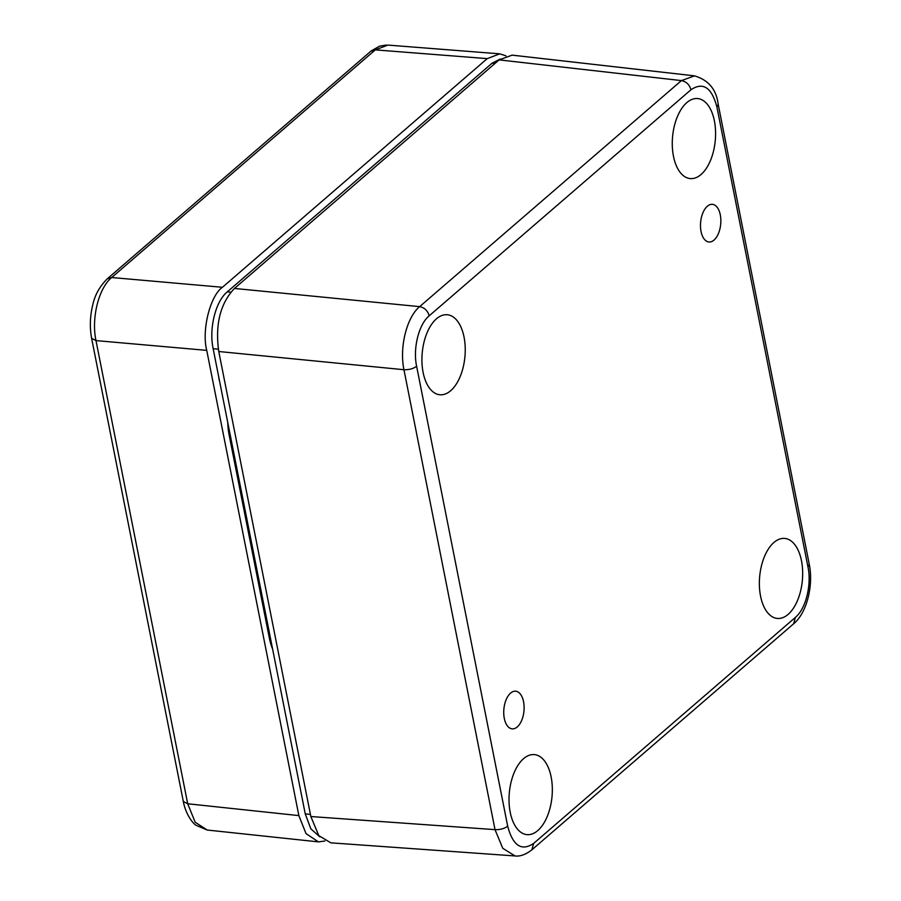 <?xml version="1.0" encoding="UTF-8"?>
<svg xmlns="http://www.w3.org/2000/svg" width="901" height="901" viewBox="0 0 901 901"><rect width="100%" height="100%" fill="white"/><g stroke="black" fill="none" stroke-linecap="round" stroke-linejoin="round"><path stroke-width="1.35" d="M504.29 718.345A18.91 10.091 95.3 0 0 512.072 728.841A18.91 10.091 95.3 0 0 523.965 710.957A18.91 10.091 95.3 0 0 515.552 691.191A18.91 10.091 95.3 0 0 504.29 718.345M701.046 231.467A18.91 10.091 -84.7 0 1 712.297 204.324A18.91 10.091 -84.7 0 1 720.71 224.079A18.91 10.091 -84.7 0 1 708.817 241.975A18.91 10.091 -84.7 0 1 701.046 231.467M673.464 156.233A40.185 21.433 -84.7 0 1 697.374 98.536A40.185 21.433 -84.7 0 1 715.27 140.533A40.185 21.433 -84.7 0 1 689.997 178.556A40.185 21.433 -84.7 0 1 673.464 156.233M510.214 812.285A40.185 21.433 -84.7 0 1 534.124 754.587A40.185 21.433 -84.7 0 1 552.02 796.585A40.185 21.433 -84.7 0 1 526.747 834.608A40.185 21.433 -84.7 0 1 510.214 812.285M760.557 596.102A40.185 21.433 -84.7 0 1 784.467 538.404A40.185 21.433 -84.7 0 1 802.363 580.402A40.185 21.433 -84.7 0 1 777.09 618.413A40.185 21.433 -84.7 0 1 760.557 596.102M423.11 372.428A40.185 21.433 -84.7 0 1 447.031 314.731A40.185 21.433 -84.7 0 1 464.927 356.728A40.185 21.433 -84.7 0 1 439.654 394.739A40.185 21.433 -84.7 0 1 423.11 372.428M716.903 106.971C711.689 87.408 703.039 81.676 690.943 89.773L429.18 315.823C418.796 324.236 412.771 348.439 416.622 366.279L507.691 826.217C512.906 845.78 521.555 851.513 533.651 843.415L795.414 617.365C805.798 608.952 811.812 584.749 807.972 566.909L716.903 106.971L718.198 104.392C716.408 89.503 708.513 79.998 694.491 75.875L681.415 80.594C686.292 81.586 689.479 84.649 690.943 89.773M319.787 836.804L310.845 828.852L305.248 813.896L213.132 348.653C208.807 328.561 215.576 301.362 227.255 291.879L492.047 63.216L500.111 59.072M507.691 826.217C504.335 828.661 500.111 829.81 495.021 829.641L502.758 848.28L514.989 855.939C519.967 856.648 525.598 854.621 531.86 849.846M429.18 315.823C427.705 310.699 424.529 307.635 419.652 306.644C406.723 317.186 399.233 347.392 403.952 369.714L495.021 829.641L310.845 816.543L318.819 835.632L330.858 842.84L515.068 855.95M694.446 75.842L512.128 55.141L499.131 59.883L234.463 288.444C220.249 303.513 215.012 324.54 218.763 351.514L310.845 816.543M272.598 649.002A47.269 25.217 -84.7 0 1 269.365 638.156L229.113 434.913A47.269 25.217 -84.7 0 1 227.739 422.456M219.54 381.055A9.449 5.046 -84.7 0 1 218.819 377.418M505.957 55.839L499.751 53.835L487.227 58.621L222.434 287.284C210.147 295.674 201.52 330.363 206.734 350.365L298.862 815.608L306.002 833.594L318.402 841.872L324.889 841.016M298.862 815.608L187.701 803.771L195.19 822.264L207.219 830.035L318.402 841.872M222.434 287.284L111.69 277.519C98.671 288.05 91.147 318.278 95.99 340.601L187.701 803.771L183.331 801.462M387.88 45.095L375.3 49.87L111.69 277.519L107.264 278.826C99.774 286.338 94.977 294.875 92.871 304.425C89.999 315.879 89.582 327.176 91.62 338.303L91.587 338.123M807.972 566.909L809.267 564.308C813.761 586.01 806.395 613.558 793.623 623.785L793.578 623.83M795.414 617.365L793.623 623.785L531.86 849.834L533.651 843.415M416.622 366.279C413.266 368.734 409.043 369.883 403.952 369.714L218.763 351.514M499.131 59.883L681.415 80.594L419.652 306.644L234.463 288.444M229.654 432.097L228.584 431.883M268.712 634.878L269.849 635.115M310.417 814.414L305.248 813.896M492.047 63.216L494.998 63.453M227.255 291.879L230.847 292.161M213.132 348.653L218.346 349.171M206.734 350.365L95.99 340.601L91.609 338.303M487.227 58.621L375.3 49.87L370.84 51.211M718.21 104.403L809.278 564.33M499.751 53.835L387.802 45.084M183.331 801.473C185.505 813.479 192.195 822.883 196.024 825.293L207.23 830.024M91.609 338.28L183.32 801.462M370.863 51.188L107.332 278.769M371.133 50.974L379.558 46.165L386.259 45.05"/></g></svg>
